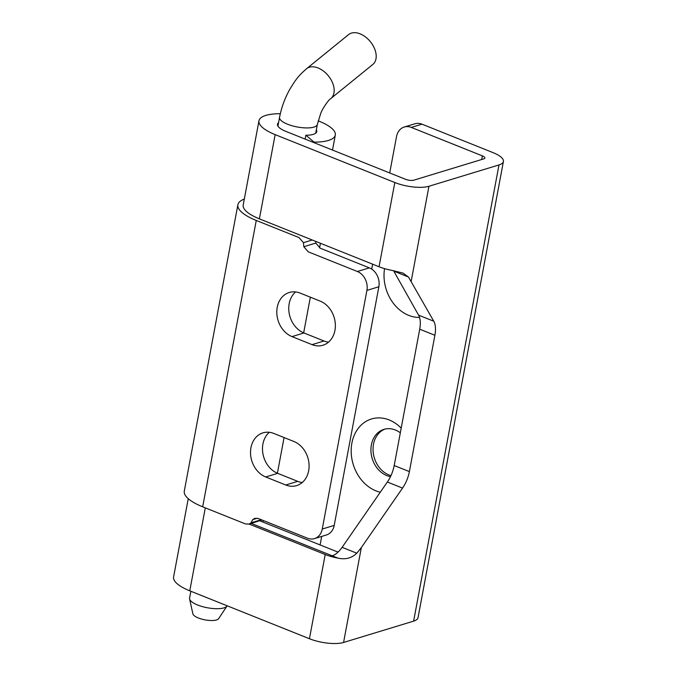 <?xml version="1.0" encoding="UTF-8"?>
<svg xmlns="http://www.w3.org/2000/svg" width="677" height="677" viewBox="0 0 677 677"><rect width="100%" height="100%" fill="white"/><g stroke="black" fill="none" stroke-linecap="round" stroke-linejoin="round"><path stroke-width="1.02" d="M306.554 68.724A19.227 12.448 -129.1 0 1 318.097 67.971A19.227 12.448 -129.1 0 1 332.517 82.746A19.227 12.448 -129.1 0 1 330.791 98.58L372.824 64.459A19.227 12.448 -129.1 0 0 374.542 48.626A19.227 12.448 -129.1 0 0 360.122 33.85A19.227 12.448 50.9 0 0 348.579 34.603L306.554 68.724C299.369 75.155 296.814 77.542 289.316 90.185C284.619 98.817 281.37 107.88 279.55 117.366L277.917 126.108M190.863 591.266L189.577 598.138A19.227 6.186 10.6 0 0 189.602 598.993A19.227 6.186 10.6 0 0 203.464 606.888A19.227 6.186 10.6 0 0 223.969 607.878A19.227 6.186 -169.4 0 0 227.049 606L218.595 618.685A13.193 4.24 10.6 0 1 216.488 619.963A13.193 4.24 -169.4 0 1 202.406 619.286A13.193 4.24 -169.4 0 1 192.894 613.87L189.602 598.993M369.346 267.864L320.229 248.197L315.77 243.085L303.812 246.733L308.272 251.836L357.388 271.502L369.346 267.864A15.08 12.152 73.1 0 1 378.866 286.76L366.909 290.399L322.252 529.033A15.08 12.152 -106.9 0 1 314.5 538.596A15.08 12.152 -106.9 0 1 307.476 538.207L258.36 518.54L254.848 518.345L252.741 519.614L257.302 518.227M252.741 519.614L251.032 522.847L261.297 519.716M251.032 522.847L248.924 524.116L245.412 523.922L202.677 506.811A44.115 14.183 10.6 0 1 184.296 491.087L237.889 204.733A44.115 14.183 -169.4 0 1 244.312 199.089M248.924 524.116L261.974 519.987M315.77 243.085L315.617 241.359M312.232 240.005L303.457 242.671L303.812 246.733M303.457 242.671L299.006 237.568L256.261 220.457A44.115 14.183 -169.4 0 1 237.889 204.733M378.866 286.76L334.21 525.394A15.08 12.152 73.1 0 1 326.458 534.957L314.5 538.596M269.344 432.298A23.373 18.838 -106.9 0 0 263.048 454.394A23.373 18.838 -106.9 0 0 277.68 473.333L297.719 481.364A23.373 18.838 -106.9 0 0 302.238 482.523M295.612 291.931A23.373 18.838 -106.9 0 0 289.316 314.026A23.373 18.838 -106.9 0 0 303.948 332.966L323.995 340.988A23.373 18.838 -106.9 0 0 328.506 342.147M366.909 290.399A15.08 12.152 -106.9 0 0 357.388 271.502M265.722 476.98A23.373 18.838 73.1 0 1 250.575 454.149A23.373 18.838 73.1 0 1 262.981 432.857A23.373 18.838 73.1 0 1 273.863 433.458L293.911 441.489A23.373 18.838 73.1 0 1 309.05 464.312A23.373 18.838 73.1 0 1 296.644 485.604A23.373 18.838 73.1 0 1 285.762 485.003L265.722 476.98L277.68 473.333M300.131 293.09L320.179 301.113A23.373 18.838 73.1 0 1 335.318 323.945A23.373 18.838 73.1 0 1 322.921 345.236A23.373 18.838 73.1 0 1 312.038 344.635L291.99 336.604A23.373 18.838 73.1 0 1 276.851 313.781A23.373 18.838 73.1 0 1 289.248 292.489A23.373 18.838 73.1 0 1 300.131 293.09M411.201 281.15L428.956 186.26A24.888 8.006 -169.4 0 1 394.818 182.528L275.15 134.621A38.834 12.491 -169.4 0 1 258.969 120.777L243.204 205.004A38.834 12.491 10.6 0 0 248.053 212.798A38.834 12.491 10.6 0 0 259.384 218.84L379.052 266.755A24.888 8.006 10.6 0 0 384.333 268.566A24.888 8.006 10.6 0 0 391.831 270.351L402.9 273.051L408.485 277.028L433.771 321.228A22.62 11.247 -68.2 0 1 434.896 335.276L409.382 471.607A22.62 11.247 -68.2 0 1 402.544 488.083L361.34 547.575L356.804 553.202C351.668 558.17 345.388 559.803 337.975 558.11A24.888 8.006 -169.4 0 1 330.486 556.325A24.888 8.006 -169.4 0 1 325.205 554.514L249.128 524.057M251.269 523.406L332.204 555.8A22.62 11.247 111.8 0 0 342.113 547.329L387.354 482.007A22.62 11.247 111.8 0 0 394.2 465.522L419.715 329.2A22.62 11.247 111.8 0 0 418.581 315.143L393.802 271.147A22.62 11.247 111.8 0 0 393.506 270.665M337.975 558.11L332.204 555.8L330.486 556.325A24.888 8.006 -169.4 0 1 325.205 554.514L309.44 638.733A24.888 8.006 10.6 0 0 343.577 642.465L361.34 547.575M428.956 186.26L498.991 164.934L413.622 621.139L343.577 642.465M413.622 621.139A24.888 8.006 10.6 0 0 418.031 617.686L503.409 161.49A24.888 8.006 -169.4 0 1 498.991 164.934M389.707 172.957L396.519 136.593A15.08 12.152 73.1 0 1 404.271 127.022A15.08 12.152 73.1 0 1 411.294 127.42L421.966 124.162L493.042 152.621A24.888 8.006 -169.4 0 1 503.409 161.49M421.966 124.162A15.08 12.152 -106.9 0 0 414.95 123.773L404.271 127.022M390.951 475.643A24.507 19.751 73.1 0 1 373.492 444.256A24.507 19.751 73.1 0 1 385.035 429.074M372.638 264.182L371.715 269.107M321.693 536.404L320.094 544.943M411.294 127.42L482.362 155.871A6.034 1.938 -169.4 0 1 484.876 158.02A6.034 1.938 -169.4 0 1 483.81 158.858L413.765 180.184A6.034 1.938 -169.4 0 1 405.489 179.278L285.821 131.372A19.98 6.423 -169.4 0 1 277.494 124.246A19.98 6.423 -169.4 0 1 278.56 122.664M401.199 428.126A38.081 30.693 -106.9 0 0 351.879 443.13A38.081 30.693 -106.9 0 0 380.279 492.221M384.553 268.634A38.081 30.693 -106.9 0 0 419.545 317.454M188.248 498.67L173.591 576.982A38.834 12.491 10.6 0 0 189.772 590.826L309.44 638.733M258.969 120.777A38.834 12.491 -169.4 0 1 280.32 113.719M318.173 120.844A38.834 12.491 -169.4 0 1 319.138 121.225A38.834 12.491 -169.4 0 1 335.31 135.07A38.834 12.491 -169.4 0 1 314.077 142.128L305.852 135.231L305.132 139.098M316.362 129.739A19.98 6.423 -169.4 0 1 316.785 131.6A19.98 6.423 -169.4 0 1 305.852 135.231M314.077 142.128L313.976 142.644M259.384 218.84A38.834 12.491 10.6 0 1 248.053 212.798A38.834 12.491 10.6 0 0 259.384 218.84L379.052 266.755A24.888 8.006 10.6 0 0 384.333 268.566A24.888 8.006 10.6 0 1 379.052 266.755L259.384 218.84L275.15 134.621M338.212 551.975A6.034 1.938 -169.4 0 1 335.877 551.256L259.807 520.808M330.486 556.325A24.888 8.006 -169.4 0 1 325.205 554.514M400.319 432.815A24.507 19.751 73.1 0 0 383.961 429.362A24.507 19.751 73.1 0 0 371.36 444.907A24.507 19.751 -106.9 0 0 390.468 476.667M330.791 98.58C328.015 100.255 321.956 109.589 320.644 113.66L317.352 124.441A19.227 6.186 -169.4 0 1 306.673 127.936A19.227 6.186 -169.4 0 1 287.564 124.221A19.227 6.186 -169.4 0 1 279.55 117.366M322.252 529.033L334.21 525.394M256.261 220.457L202.677 506.811M285.762 485.003L297.719 481.364M303.948 332.966L291.99 336.604M312.038 344.635L323.995 340.988M408.485 277.028L393.802 271.147M433.771 321.228L418.581 315.143M434.896 335.276L419.715 329.2M409.382 471.607L394.2 465.522M402.544 488.083L387.354 482.007M356.804 553.202L342.113 547.329M482.362 155.871L481.685 159.501M189.772 590.826L205.3 507.86M394.818 182.528L379.052 266.755M317.352 124.441L315.719 133.183M320.433 243.28L319.569 247.884M310.345 297.178L303.668 332.847M284.078 437.554L277.401 473.223M262.896 522.043L263.184 520.478M332.509 150.057L335.31 135.07"/></g></svg>
